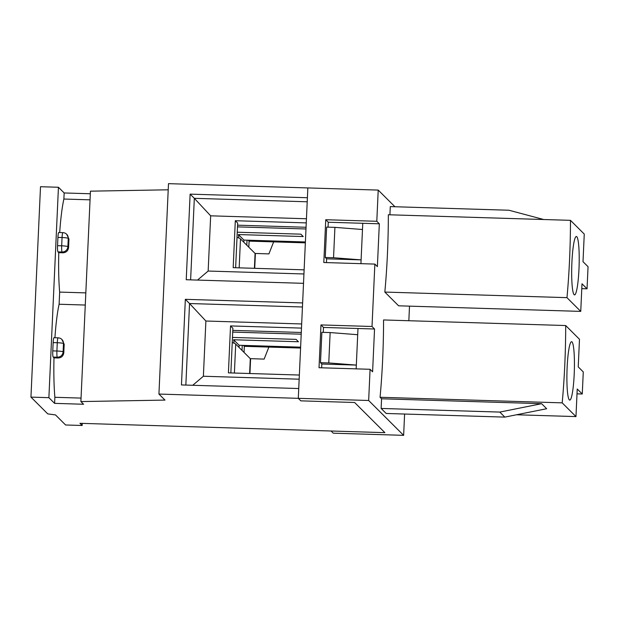 <?xml version="1.0" encoding="UTF-8"?>
<svg xmlns="http://www.w3.org/2000/svg" width="619" height="619" viewBox="0 0 619 619"><rect width="100%" height="100%" fill="white"/><g stroke="black" fill="none" stroke-linecap="round" stroke-linejoin="round"><path stroke-width="0.93" d="M79.959 423.311L384.894 432.658L354.625 402.497L300.819 400.849L298.296 398.334L158.936 394.063L164.987 400.091L80.888 401.576L83.58 404.253L54.604 403.364L48.886 397.669L30.95 397.119L47.764 413.879L55.509 414.931L65.591 424.982L82.149 425.485L79.959 423.311M58.209 337.873A5.563 0.696 91.8 0 0 58.124 337.835A5.563 0.696 91.8 0 0 57.281 342.725A5.563 0.642 2.6 0 1 63.478 343.568A5.563 5.486 -45.1 0 0 61.885 339.46L64.198 344.288A60.964 7.637 91.8 0 0 63.819 352.567C63.386 355.948 61.49 357.759 58.132 357.999L53.992 357.875A60.964 7.637 91.8 0 0 54.882 397.29L54.604 403.364M81.05 398.094L54.882 397.29M85.275 305.043L59.107 304.238A60.964 7.637 91.8 0 0 54.921 337.734M320.487 362.688L321.834 364.026L356.327 365.086L356.157 368.862L357.983 328.496L356.327 365.086L328.766 362.935L330.144 332.565L321.865 332.31L320.487 362.688L328.766 362.935M192.741 385.281L203.38 376.244L299.163 379.184M54.07 337.75A5.563 0.696 91.8 0 0 53.985 337.711A5.563 0.696 91.8 0 0 53.141 342.601L52.77 350.888A5.563 0.696 91.8 0 0 53.188 357.078L53.992 357.875M357.705 334.709L330.144 332.565M62.983 232.674A5.563 0.696 91.8 0 0 62.906 232.636A5.563 0.696 91.8 0 0 62.062 237.526A5.563 0.642 2.6 0 1 68.252 238.369A5.563 5.486 -45.1 0 0 66.666 234.253L68.972 239.081A60.964 7.637 91.8 0 0 68.601 247.368C68.16 250.741 66.264 252.552 62.906 252.8L58.766 252.668A60.964 7.637 91.8 0 0 59.656 292.091L59.107 304.238M85.824 292.888L59.656 292.091M90.049 199.836L63.881 199.039A60.964 7.637 91.8 0 0 59.695 232.535M325.261 257.481L326.608 258.819L361.101 259.879L360.931 263.663L362.765 223.297L361.101 259.879L333.54 257.736L334.918 227.359L326.639 227.111L325.261 257.481L333.54 257.736M197.523 280.074L208.154 271.045L303.937 273.977M58.844 232.543A5.563 0.696 91.8 0 0 58.766 232.504A5.563 0.696 91.8 0 0 57.923 237.402L57.544 245.681A5.563 0.696 91.8 0 0 57.969 251.879L58.766 252.668M362.479 229.51L334.918 227.359M304.13 269.838L233.177 267.663L235.313 220.72L306.258 222.894M82.242 423.381L82.149 425.485M90.328 193.762L64.159 192.958L58.441 187.263L48.886 397.669M58.441 187.263L40.506 186.714L30.95 397.119M235.313 220.72L237.665 223.064L235.638 267.741M302.443 306.985L189.546 303.527L205.887 321.021L203.38 376.244M185.847 385.072L189.546 303.527L185.344 299.333L181.46 384.933L298.737 388.531L298.296 398.334L307.844 187.928L168.492 183.657L158.936 394.063M299.348 375.044L228.403 372.862L230.531 325.927L301.484 328.101M232.79 330.376L301.283 332.48M242.021 350.393L242.253 345.371M168.213 189.801L90.444 191.17L80.888 401.576M64.159 192.958L63.881 199.039M368.661 400.493L403.634 435.343L333.27 433.184L331.08 431.01L384.894 432.658L354.625 402.497L300.819 400.849L298.296 398.334L368.661 400.493L370.077 369.288L372.599 371.802L374.541 329.006L372.019 326.492L374.859 264.089L377.381 266.603L379.323 223.799L376.801 221.285L378.217 190.087L307.844 187.928L307.403 197.732L190.126 194.134L186.234 279.734L303.519 283.332L302.629 302.931L185.344 299.333M230.856 372.94L232.891 328.271L230.531 325.927M307.217 201.786L194.327 198.32L190.126 194.134M190.621 279.865L194.327 198.32L210.661 215.822L208.154 271.045M237.572 225.177L306.065 227.274M248.173 240.203L249.093 241.124L305.353 242.849M249.093 241.124L248.815 247.205M246.803 245.194L247.027 240.164M243.391 345.402L244.319 346.323L244.041 352.404M244.319 346.323L300.579 348.048M232.713 332.086L301.205 334.183M234.059 343.181A24.35 3.049 91.8 0 0 233.603 339.761L298.459 341.75L296.068 339.374L232.473 337.425M300.617 347.158L239.143 345.27L233.603 339.761M239.143 345.27L239.042 347.429M237.495 226.879L305.987 228.984M238.841 237.975A24.35 3.049 91.8 0 0 238.385 234.555L303.233 236.543L300.849 234.168L237.247 232.218M305.391 241.959L243.917 240.071L238.385 234.555M243.917 240.071L243.816 242.222M249.627 373.52L250.3 358.649L235.707 344.102A37.968 4.395 -177.4 0 0 232.241 342.57M250.3 358.649L264.135 359.105L268.878 347.073M254.401 268.313L255.082 253.442L240.482 238.903A37.968 4.395 -177.4 0 0 237.015 237.371M255.082 253.442L268.909 253.898L273.652 241.874M499.788 412.084L381.126 408.447L386.171 413.469L504.833 417.113L499.788 412.084L541.625 403.689L381.567 398.783L380.058 397.274A112.565 14.105 91.8 0 0 383.563 319.953L565.696 325.54L579.485 339.282L578.231 366.897L583.276 371.918L582.27 394.009L577.225 388.987L575.972 416.595L516.478 414.769M381.126 408.447L381.567 398.783M378.217 190.087L394.93 206.738M403.634 435.343L404.602 414.034M408.842 320.735L409.499 306.142M580.746 311.396L398.621 305.809L384.832 292.067A112.565 14.105 91.8 0 0 388.345 214.754L570.47 220.341L584.259 234.083L583.005 261.69L588.05 266.719L587.044 288.81L581.999 283.781L580.746 311.396L566.965 297.654A112.565 14.105 91.8 0 0 570.47 220.341M543.722 219.521L508.957 210.236L390.295 206.599L389.924 214.801M504.833 417.113L546.662 408.718L541.625 403.689M575.972 416.595L562.184 402.853L380.058 397.274M328.047 227.15L328.271 222.236L325.749 219.722L323.807 262.518L374.859 264.089M325.749 219.722L376.801 221.285M323.273 332.357L323.489 327.436L320.967 324.929L319.025 367.725L370.077 369.288M320.967 324.929L372.019 326.492M323.489 327.436L374.541 329.006M321.656 367.802L321.834 364.026M328.271 222.236L379.323 223.799M326.437 262.603L326.608 258.819M574.123 294.69A29.217 3.66 -88.2 0 1 571.832 264.205A29.217 3.66 -88.2 0 1 576.258 236.497A29.217 3.66 -88.2 0 1 579.105 265.814A29.217 3.66 -88.2 0 1 574.463 294.892A29.217 3.66 -88.2 0 1 574.123 294.69M569.348 399.897A29.217 3.66 -88.2 0 1 567.05 369.411A29.217 3.66 -88.2 0 1 571.476 341.703A29.217 3.66 -88.2 0 1 574.324 371.013A29.217 3.66 -88.2 0 1 569.689 400.098A29.217 3.66 -88.2 0 1 569.348 399.897M577.001 393.846L582.27 394.009M581.783 288.647L587.044 288.81M566.965 297.654L384.832 292.067M562.184 402.853A112.565 14.105 91.8 0 0 565.696 325.54M63.819 352.567L63.099 351.855A5.563 0.642 -177.4 0 0 56.909 351.012A5.563 0.696 91.8 0 0 57.327 357.202A5.563 5.486 -45.1 0 0 63.099 351.855L63.478 343.568L64.198 344.288M52.77 350.888L56.909 351.012L57.281 342.725L53.141 342.601M58.132 357.999L57.327 357.202L53.188 357.078M68.601 247.368L67.873 246.648A5.563 0.642 -177.4 0 0 61.683 245.813A5.563 0.696 91.8 0 0 62.109 252.003A5.563 5.486 -45.1 0 0 67.873 246.648L68.252 238.369L68.972 239.081M57.544 245.681L61.683 245.813L62.062 237.526L57.923 237.402M62.906 252.8L62.109 252.003L57.969 251.879M301.67 323.961L205.887 321.021M306.451 218.755L210.661 215.822M234.392 373.048L235.707 344.102M249.937 373.528L250.61 358.687M239.174 267.849L240.482 238.903M254.719 268.321L255.392 253.488M61.885 339.46A5.563 5.563 0 0 0 58.124 337.835L53.985 337.711M66.666 234.253A5.563 5.563 0 0 0 62.906 232.636L58.766 232.504"/></g></svg>
